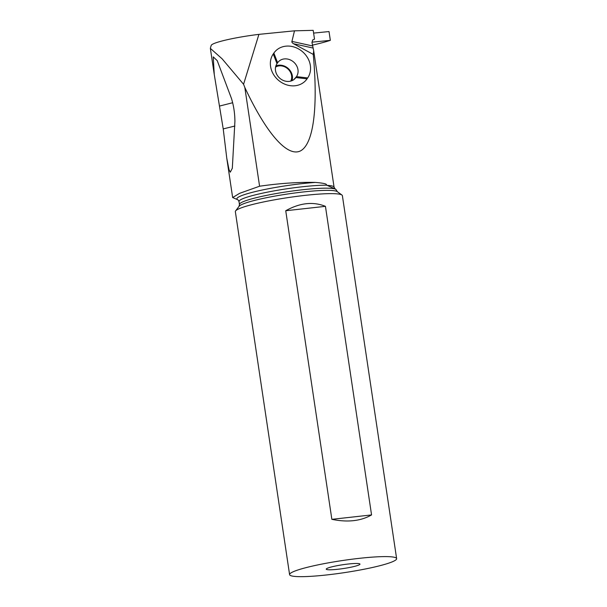 <?xml version="1.0" encoding="UTF-8"?>
<svg xmlns="http://www.w3.org/2000/svg" width="607" height="607" viewBox="0 0 607 607"><rect width="100%" height="100%" fill="white"/><g stroke="black" fill="none" stroke-linecap="round" stroke-linejoin="round"><path stroke-width="0.91" d="M313.599 33.097L329.024 31.556L330.337 40.35A76.27 8.635 -8.5 0 1 330.17 40.411A65.366 7.398 -8.5 0 1 312.377 45.146M311.952 42.179L330.337 40.35M259.584 186.22C279.668 183.329 298.272 182.062 315.397 182.426A50.707 5.744 171.5 0 0 239.204 196.706A50.707 5.744 171.5 0 0 237.974 199.84L232.656 197.548L239.613 193.33L259.584 186.22L244.818 87.461L243.574 84.274L222.101 58.796L210.454 48.454M223.224 128.912L214.263 74.532L213.239 56.846L217.23 60.654L231.487 98.516C233.718 105.83 234.863 113.471 234.909 121.423L232.322 168.245L230.288 172.198L229.014 169.649L226.783 158.298L223.224 128.912L234.886 126.028M243.574 84.274L258.908 34.364C234.249 37.384 211.547 42.702 211.168 45.548L210.401 48.052M294.486 30.828L313.189 30.35L314.509 39.144L312.688 39.963L311.99 42.566L313.682 50.73L313.258 54.41L293.56 43.742C292.142 42.824 291.603 42.042 291.937 41.397L294.486 30.828L258.908 34.364M313.258 54.41C318.227 108.243 313.364 144.489 300.29 150.999C287.126 157.16 266.306 133.32 244.818 87.461M326.786 185.34A52.71 5.964 -8.5 0 1 334.085 187.237L335.079 188.891L326.771 185.218C325.428 185.105 330.132 183.64 315.397 182.426M335.079 188.891L335.8 189.331A49 5.546 171.5 0 0 291.572 191.129A49 5.546 171.5 0 0 241.692 202.389A49 5.546 -8.5 0 0 239.446 204.498L239.006 201.539L238.035 199.862M336.399 190.15L335.8 189.331M396.629 558.63L342.386 195.674A54.114 6.123 171.5 0 0 341.938 195.029A54.114 6.123 171.5 0 0 293.538 196.812A54.114 6.123 171.5 0 0 237.823 209.332A54.114 6.123 171.5 0 0 235.592 210.925A54.114 6.123 171.5 0 0 235.349 211.668L289.592 574.632A54.114 6.123 -8.5 0 1 292.073 572.295A54.114 6.123 -8.5 0 1 350.823 559.366A54.114 6.123 -8.5 0 1 396.629 558.63A54.114 6.123 -8.5 0 1 394.155 560.967A54.114 6.123 -8.5 0 1 335.405 573.896A54.114 6.123 -8.5 0 1 289.592 574.632M325.443 206.334L371.56 514.926C360.839 521.079 347.599 522.544 331.854 519.334L285.738 210.743C299.828 202.859 313.06 201.387 325.443 206.334L285.738 210.743M359.185 564.851A17.042 1.927 171.5 0 0 359.913 563.994A17.042 1.927 171.5 0 0 344.988 564.419A17.042 1.927 171.5 0 0 327.036 568.418A17.042 1.927 171.5 0 0 326.27 569.017A17.042 1.927 171.5 0 0 340.132 568.994A17.042 1.927 171.5 0 0 359.185 564.851M219.802 105.997L232.656 102.735M331.854 519.334L371.56 514.926M301.064 50.548A21.017 18.119 41.6 0 0 273.871 53.075L273.241 53.985A21.017 18.119 41.6 0 0 279.857 81.376A21.017 18.119 41.6 0 0 307.051 78.849L307.681 77.939A21.017 18.119 41.6 0 0 301.064 50.548M314.509 39.144L312.734 39.918M277.619 62.771L276.997 63.682A11.715 10.107 41.6 0 0 280.684 78.956A11.715 10.107 41.6 0 0 295.184 78.394A11.715 10.107 41.6 0 0 295.852 77.544L296.474 76.634A11.715 10.107 41.6 0 0 292.786 61.36A11.715 10.107 41.6 0 0 278.287 61.922A11.715 10.107 41.6 0 0 277.619 62.771L273.871 53.075M275.874 65.935A11.715 10.107 -138.4 0 1 287.194 67.65A11.715 10.107 -138.4 0 1 292.005 80.67M290.768 81.095A10.653 9.188 41.6 0 0 286.883 68.105A10.653 9.188 41.6 0 0 275.578 67.066M326.771 185.218A49 5.546 171.5 0 0 279.759 189.9A49 5.546 171.5 0 0 241.245 199.43A49 5.546 171.5 0 0 239.006 201.539M336.384 190.112L337.295 191.645A50.002 5.66 171.5 0 0 292.582 193.292A50.002 5.66 171.5 0 0 241.1 204.855A50.002 5.66 171.5 0 0 239.037 206.334L235.592 210.925M291.937 41.397L312.499 45.942M293.56 43.742L312.969 48.029M273.241 53.985L276.997 63.682M307.681 77.939L296.474 76.634L293.788 79.661M294.418 79.153L295.852 77.544L307.051 78.849M210.371 48.469L214.263 74.532M226.783 158.298L232.648 197.548M334.085 187.237L313.682 50.73M239.446 204.498L239.037 206.334M337.295 191.645L341.938 195.029"/></g></svg>
